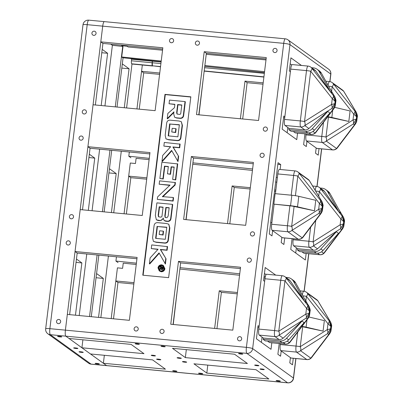 <?xml version="1.0" encoding="UTF-8"?>
<svg xmlns="http://www.w3.org/2000/svg" width="403" height="403" viewBox="0 0 403 403"><rect width="100%" height="100%" fill="white"/><g stroke="black" fill="none" stroke-linecap="round" stroke-linejoin="round"><path stroke-width="0.6" d="M56.531 321.347A2.131 2.06 -54.2 0 0 58.339 323.644A2.131 2.06 -54.2 0 0 59.84 319.821A2.131 2.06 -54.2 0 0 56.531 321.347M69.402 216.522A2.131 2.06 -54.2 0 0 71.21 218.814A2.131 2.06 -54.2 0 0 72.716 214.995A2.131 2.06 -54.2 0 0 69.402 216.522M66.183 242.727A2.131 2.06 -54.2 0 0 67.991 245.024A2.131 2.06 -54.2 0 0 69.497 241.201A2.131 2.06 -54.2 0 0 66.183 242.727M79.053 137.902A2.131 2.06 -54.2 0 0 80.862 140.194A2.131 2.06 -54.2 0 0 82.368 136.375A2.131 2.06 -54.2 0 0 79.053 137.902M91.924 33.076A2.131 2.06 -54.2 0 0 93.738 35.368A2.131 2.06 -54.2 0 0 95.239 31.545A2.131 2.06 -54.2 0 0 91.924 33.076M82.272 111.696A2.131 2.06 -54.2 0 0 84.081 113.989A2.131 2.06 -54.2 0 0 85.587 110.165A2.131 2.06 -54.2 0 0 82.272 111.696M160.515 66.772L152.354 65.76A2.66 0.574 -84.6 0 1 152.138 62.752L131.449 60.788L131.645 59.216L152.329 61.18L152.354 65.76L152.677 65.996L131.988 64.027L126.592 107.954M76.459 259.028L81.869 262.932L75.452 315.196M102.201 49.378L107.611 53.282L101.193 105.541M89.33 154.203L94.74 158.107L88.322 210.366M161.22 61.039L121.706 56.974L122.996 46.491L112.382 45.312L104.946 105.898M99.632 149.155L92.075 210.724M86.761 253.986L79.205 315.549M112.382 45.312L110.795 44.169M96.574 273.551L103.324 278.423L98.544 317.388M109.45 168.721L116.2 173.597L111.414 212.562M122.321 63.896L129.071 68.767L124.285 107.737M100.851 317.609L108.412 256.041M113.722 212.779L121.283 151.216M131.449 60.788A2.66 0.574 95.4 0 0 131.665 63.795L131.988 64.027M131.645 59.216L130.774 58.586M141.987 60.198L141.287 59.694L141.987 60.198M128.159 46.975L127.096 46.209L121.923 45.715L121.137 45.151L121.923 45.715L127.096 46.209L128.159 46.975L162.55 50.204M113.505 318.808L117.963 282.503L115.817 280.956L117.424 267.849L111.193 318.592M126.376 213.983L130.834 177.678L128.688 176.126L130.295 163.024L124.069 213.766M139.247 109.158L143.705 72.847L141.559 71.301L142.33 65.009L136.939 108.936M80.701 351.764A2.131 0.262 7 0 1 83.199 352.272A2.131 0.262 7 0 1 83.245 352.333A2.131 0.262 7 0 1 81.557 352.383A2.131 0.262 7 0 1 79.064 351.879A2.131 0.262 7 0 1 79.018 351.814A2.131 0.262 7 0 1 80.701 351.764M59.241 336.273A2.131 0.262 7 0 1 61.74 336.782A2.131 0.262 7 0 1 61.785 336.843A2.131 0.262 7 0 1 60.102 336.893A2.131 0.262 7 0 1 57.604 336.389A2.131 0.262 7 0 1 57.558 336.324A2.131 0.262 7 0 1 59.241 336.273M65.82 336.162L106.594 365.592A5.32 1.149 95.4 0 0 106.735 365.647A5.32 1.149 -84.6 0 1 106.594 365.592L287.606 382.795L246.832 353.366L65.82 336.162L69.039 338.485L131.101 344.384L143.977 353.678L81.915 347.779L90.499 353.975L152.561 359.874L165.437 369.163L103.375 363.269L106.594 365.592L91.078 364.116L50.304 334.686L65.82 336.162A5.32 1.149 -84.6 0 1 65.392 330.148A5.32 1.149 95.4 0 0 65.82 336.162M75.336 347.895A2.131 0.262 7 0 1 77.834 348.399A2.131 0.262 7 0 1 77.88 348.464A2.131 0.262 7 0 1 76.192 348.514A2.131 0.262 7 0 1 73.699 348.006A2.131 0.262 7 0 1 73.653 347.945A2.131 0.262 7 0 1 75.336 347.895M96.796 363.38A2.131 0.262 7 0 1 99.294 363.889A2.131 0.262 7 0 1 99.34 363.949A2.131 0.262 7 0 1 97.652 364A2.131 0.262 7 0 1 95.158 363.496A2.131 0.262 7 0 1 95.113 363.43A2.131 0.262 7 0 1 96.796 363.38M104.432 21.681A5.32 1.149 95.4 0 0 104.291 21.626A5.32 1.149 95.4 0 0 102.715 26.15L65.392 330.148L246.404 347.351L283.727 43.353L102.715 26.15L100.785 41.872L102.931 43.418L95.37 104.987M136.939 258.751L77.19 253.074L69.628 314.642M149.81 153.926L90.06 148.249L82.499 209.812M123.237 263.149L122.598 268.343L117.424 267.849L122.598 268.343L123.237 263.149L136.234 264.499M136.108 158.319L135.468 163.517L130.295 163.024L135.468 163.517L136.108 158.319L149.105 159.674M107.611 53.282L101.788 52.728M94.74 158.107L88.917 157.553M81.869 262.932L76.046 262.378M129.071 68.767L121.807 68.077M116.2 173.597L108.936 172.907M103.324 278.423L96.065 277.732M122.729 46.295L115.288 106.881M109.979 150.138L102.417 211.706M97.108 254.968L89.547 316.531M91.279 316.698L98.836 255.129M104.15 211.872L111.707 150.304M117.021 107.047L123.071 57.78M237.543 338.555A2.131 2.06 -54.2 0 0 239.352 340.847A2.131 2.06 -54.2 0 0 240.858 337.024A2.131 2.06 -54.2 0 0 237.543 338.555M250.414 233.725A2.131 2.06 -54.2 0 0 252.223 236.017A2.131 2.06 -54.2 0 0 253.729 232.199A2.131 2.06 -54.2 0 0 250.414 233.725M159.966 331.18A2.131 2.06 -54.2 0 0 161.774 333.472A2.131 2.06 -54.2 0 0 163.28 329.649A2.131 2.06 -54.2 0 0 159.966 331.18M134.103 328.722A2.131 2.06 -54.2 0 0 135.917 331.014A2.131 2.06 -54.2 0 0 137.418 327.196A2.131 2.06 -54.2 0 0 134.103 328.722M247.195 259.935A2.131 2.06 -54.2 0 0 249.009 262.227A2.131 2.06 -54.2 0 0 250.51 258.404A2.131 2.06 -54.2 0 0 247.195 259.935M260.066 155.105A2.131 2.06 -54.2 0 0 261.879 157.397A2.131 2.06 -54.2 0 0 263.381 153.578A2.131 2.06 -54.2 0 0 260.066 155.105M272.937 50.279A2.131 2.06 -54.2 0 0 274.75 52.571A2.131 2.06 -54.2 0 0 276.251 48.748A2.131 2.06 -54.2 0 0 272.937 50.279M263.285 128.9A2.131 2.06 -54.2 0 0 265.093 131.192A2.131 2.06 -54.2 0 0 266.6 127.368A2.131 2.06 -54.2 0 0 263.285 128.9M195.359 42.904A2.131 2.06 -54.2 0 0 197.173 45.201A2.131 2.06 -54.2 0 0 198.674 41.378A2.131 2.06 -54.2 0 0 195.359 42.904M169.502 40.446A2.131 2.06 -54.2 0 0 171.31 42.743A2.131 2.06 -54.2 0 0 172.816 38.92A2.131 2.06 -54.2 0 0 169.502 40.446M206.235 54.309L266 59.921M227.504 223.594L232.123 185.959L250.308 187.687M274.695 190.004L275.848 190.115M252.429 170.419L192.745 164.212M128.688 176.126L146.873 177.854M190.559 182.01L186.126 219.665M253.25 163.759L193.495 158.077L185.939 219.645M240.374 118.769L244.994 81.129L263.184 82.862M263.894 77.064L204.175 71.119M141.559 71.301L159.744 73.029M203.429 77.18L199.001 114.835M266.121 58.929L206.366 53.251L198.81 114.82M162.686 49.101L102.931 43.418M133.841 284.014L117.963 282.503M146.712 179.184L130.834 177.678M159.583 74.359L143.705 72.847M263.018 84.192L247.14 82.68L242.682 118.986M275.682 191.445L274.529 191.334M250.147 189.017L234.269 187.506L229.811 223.816M237.276 293.842L221.398 292.336L216.94 328.641M166.761 227.418L157.412 226.526L155.956 238.405M163.104 235.035L163.553 231.362L163.235 231.131L159.613 230.788L159.16 234.455L163.104 235.035L162.782 234.798L163.235 231.131M179.345 124.93L169.995 124.043L168.54 135.917M175.688 132.547L176.141 128.874L175.819 128.643L172.197 128.3L171.749 131.967L175.688 132.547L175.365 132.315L175.819 128.643M163.215 266.831L163.537 267.063L163.381 268.338L162.132 269.819L161.281 269.39L160.842 268.418L159.104 269.587L159.19 268.902L160.656 268.091L160.862 267.587L160.908 267.204L159.417 267.063L159.487 266.479L163.215 266.831L163.059 268.106L161.81 269.587L161.281 269.39M160.938 268.947L159.427 269.819L159.104 269.587M160.883 267.406L159.417 267.063M163.114 266.035L161.951 265.637L159.669 266.494M159.457 266.746L158.878 268.151L159.779 270.549M163.331 265.441L164.928 268.725C164.484 270.756 163.24 271.768 161.2 271.768L159.245 270.912L157.976 267.864C158.419 265.839 159.659 264.821 161.699 264.816L163.331 265.441L164.605 268.494C164.162 270.524 162.918 271.536 160.878 271.536L159.245 270.912M172.398 204.346L172.721 204.578L171.048 218.184C170.832 220.466 169.618 221.539 167.411 221.398L165.709 221.237L164.162 220.572L163.139 217.988C162.641 219.731 161.507 220.557 159.739 220.471L156.379 219.796L155.336 215.489L156.883 202.87L172.398 204.346L170.726 217.952C170.509 220.234 169.295 221.307 167.089 221.166L164.162 220.572M163.215 218.92L160.062 220.703L158.122 220.517L156.379 219.796M175.104 182.332L174.796 184.826L162.389 196.619L173.24 197.495L172.827 200.86L157.311 199.389L157.618 196.896L170.041 185.103L159.175 184.226L159.588 180.856L175.426 182.564L175.119 185.058L162.711 196.85M173.24 197.495L173.562 197.727L173.149 201.097L157.311 199.389M169.723 185.34L159.175 184.226M177.713 163.92L175.748 179.924L172.655 179.426L174.172 167.074L171.124 166.782L171.446 167.018L170.55 174.318L167.457 173.819L168.353 166.52L164.474 166.152L164.797 166.384L163.245 179.018L159.875 178.499L161.875 162.213L177.713 163.92M174.146 167.27L171.446 167.018M168.328 166.721L164.797 166.384M161.991 161.255L162.706 155.432L170.681 146.742L163.855 146.093L164.303 142.445L180.141 144.153L179.693 147.8L173.219 147.186L178.64 156.359L178.005 161.558L171.623 150.41L161.991 161.255L162.313 161.487L171.829 150.777M170.509 146.929L163.855 146.093M181.335 121.706L182.433 125.464L181.012 137.045C180.836 139.715 179.456 140.899 176.882 140.602L168.807 139.836L165.976 138.874L165.175 135.337L166.595 123.756C166.812 121.056 168.232 119.882 170.862 120.23L178.937 120.996L181.335 121.706L182.111 125.232L180.69 136.813C180.514 139.478 179.134 140.667 176.559 140.37L168.484 139.604L165.976 138.874M190.81 97.027L165.295 94.599L143.115 275.229M185.017 101.576L185.34 101.808L183.723 114.976C183.566 117.293 182.388 118.422 180.186 118.361L176.68 118.029L174.61 117.223L173.703 113.822L173.945 111.838L167.23 118.593L167.865 113.419L174.454 107.722L174.872 104.306L169.053 103.752L169.502 100.1L185.017 101.576L183.4 114.744C183.244 117.061 182.065 118.19 179.864 118.129L176.358 117.797L174.61 117.223M173.869 112.472L167.552 118.825L167.23 118.593M174.847 104.503L169.053 103.752M168.751 224.194L169.849 227.952L168.429 239.533C168.252 242.198 166.872 243.387 164.298 243.09L156.223 242.324L153.392 241.362L152.591 237.825L154.011 226.244C154.228 223.544 155.649 222.37 158.278 222.718L166.353 223.484L168.751 224.194L169.527 227.72L168.106 239.301C167.93 241.966 166.55 243.155 163.976 242.858L155.901 242.092L153.392 241.362M149.407 263.743L150.123 257.92L158.097 249.23L151.271 248.58L151.719 244.933L167.557 246.636L167.109 250.288L160.636 249.674L166.056 258.847L165.416 264.046L159.039 252.898L149.407 263.743L149.73 263.975L159.245 253.265M157.926 249.417L151.271 248.58M174.373 370.755A2.131 0.262 7 0 1 176.872 371.259A2.131 0.262 7 0 1 176.917 371.324A2.131 0.262 7 0 1 175.229 371.375A2.131 0.262 7 0 1 172.736 370.866A2.131 0.262 7 0 1 172.691 370.805A2.131 0.262 7 0 1 174.373 370.755M200.231 373.213A2.131 0.262 7 0 1 202.729 373.717A2.131 0.262 7 0 1 202.774 373.783A2.131 0.262 7 0 1 201.092 373.833A2.131 0.262 7 0 1 198.593 373.324A2.131 0.262 7 0 1 198.548 373.264A2.131 0.262 7 0 1 200.231 373.213M261.713 368.967A2.131 0.262 7 0 1 264.212 369.475A2.131 0.262 7 0 1 264.257 369.536A2.131 0.262 7 0 1 262.575 369.586A2.131 0.262 7 0 1 260.076 369.083A2.131 0.262 7 0 1 260.031 369.017A2.131 0.262 7 0 1 261.713 368.967M152.913 355.265A2.131 0.262 7 0 1 155.412 355.773A2.131 0.262 7 0 1 155.457 355.834A2.131 0.262 7 0 1 153.77 355.884A2.131 0.262 7 0 1 151.276 355.381A2.131 0.262 7 0 1 151.231 355.315A2.131 0.262 7 0 1 152.913 355.265M178.771 357.723A2.131 0.262 7 0 1 181.269 358.232A2.131 0.262 7 0 1 181.315 358.292A2.131 0.262 7 0 1 179.632 358.343A2.131 0.262 7 0 1 177.134 357.839A2.131 0.262 7 0 1 177.088 357.773A2.131 0.262 7 0 1 178.771 357.723M240.253 353.481A2.131 0.262 7 0 1 242.752 353.985A2.131 0.262 7 0 1 242.797 354.051A2.131 0.262 7 0 1 241.115 354.101A2.131 0.262 7 0 1 238.616 353.592A2.131 0.262 7 0 1 238.571 353.532A2.131 0.262 7 0 1 240.253 353.481M268.872 378.996L206.81 373.097L193.934 363.803L255.996 369.702L268.872 378.996M247.412 363.506L185.35 357.607L172.474 348.313L234.536 354.212L247.412 363.506M256.348 365.098A2.131 0.262 7 0 1 258.847 365.602A2.131 0.262 7 0 1 258.892 365.667A2.131 0.262 7 0 1 257.21 365.717A2.131 0.262 7 0 1 254.711 365.209A2.131 0.262 7 0 1 254.666 365.148A2.131 0.262 7 0 1 256.348 365.098M162.676 346.106A2.131 0.262 7 0 1 165.175 346.615A2.131 0.262 7 0 1 165.22 346.676A2.131 0.262 7 0 1 163.537 346.726A2.131 0.262 7 0 1 161.039 346.217A2.131 0.262 7 0 1 160.993 346.157A2.131 0.262 7 0 1 162.676 346.106M136.819 343.648A2.131 0.262 7 0 1 139.317 344.157A2.131 0.262 7 0 1 139.362 344.217A2.131 0.262 7 0 1 137.675 344.268A2.131 0.262 7 0 1 135.181 343.764A2.131 0.262 7 0 1 135.136 343.699A2.131 0.262 7 0 1 136.819 343.648M277.808 380.583A2.131 0.262 7 0 1 280.307 381.092A2.131 0.262 7 0 1 280.352 381.152A2.131 0.262 7 0 1 278.669 381.203A2.131 0.262 7 0 1 276.171 380.699A2.131 0.262 7 0 1 276.126 380.634A2.131 0.262 7 0 1 277.808 380.583M184.136 361.597A2.131 0.262 7 0 1 186.634 362.101A2.131 0.262 7 0 1 186.68 362.166A2.131 0.262 7 0 1 184.997 362.216A2.131 0.262 7 0 1 182.499 361.708A2.131 0.262 7 0 1 182.453 361.647A2.131 0.262 7 0 1 184.136 361.597M158.278 359.138A2.131 0.262 7 0 1 160.777 359.642A2.131 0.262 7 0 1 160.822 359.708A2.131 0.262 7 0 1 159.135 359.758A2.131 0.262 7 0 1 156.641 359.249A2.131 0.262 7 0 1 156.596 359.189A2.131 0.262 7 0 1 158.278 359.138M103.375 363.269L104.352 355.29M81.915 347.779L82.892 339.8M77.19 253.074L75.044 251.527L80.192 209.595L142.254 215.494L149.976 152.596L87.914 146.697L90.06 148.249M100.785 41.872L162.847 47.771L155.125 110.664L93.063 104.77L87.914 146.697M88.776 20.15A5.32 1.149 -84.6 0 0 87.199 24.674L102.715 26.15A5.32 1.149 -84.6 0 1 104.291 21.626L88.776 20.15A5.32 5.32 0 0 0 82.993 24.8A5.32 0.655 -173 0 1 87.199 24.674L49.876 328.672L65.392 330.148L67.321 314.421L129.383 320.32L137.106 257.421L75.044 251.527M304.456 301.061L293.53 281.365A7.979 7.733 -54.2 0 0 291.354 278.906L293.5 280.458A7.979 7.733 125.8 0 1 295.676 282.911L306.602 302.613L304.456 301.061L290.185 280.841A5.32 5.153 -54.2 0 0 289.027 279.667L284.946 276.725A5.32 5.32 0 0 0 282.337 275.743A5.32 1.149 95.4 0 0 280.76 280.266L264.962 278.765L259.104 326.46L258.031 325.684L256.424 338.787L271.018 349.32L271.818 342.792M264.962 278.765A5.32 1.149 -84.6 0 1 266.539 274.242L282.337 275.743M267.552 341.114L269.516 342.53L285.314 344.031L283.203 342.51M316.718 148.364L332.515 149.866A5.32 1.149 95.4 0 0 332.656 149.921L316.859 148.42A5.32 1.149 -84.6 0 1 316.718 148.364L316.179 147.977L315.534 153.221L318.219 155.155L319.02 148.626M321.559 251.779L323.7 253.326A5.32 5.153 -54.2 0 1 319.644 254.696A5.32 1.149 95.4 0 0 319.786 254.751L303.983 253.25A5.32 1.149 -84.6 0 1 303.847 253.195L319.644 254.696L317.534 253.17M301.882 251.774L303.847 253.195M315.74 220.461L313.111 241.865A5.32 2.846 57.7 0 1 313.398 245.89L317.478 248.832L336.329 231.76L338.475 233.307L323.015 250.5A7.979 7.733 125.8 0 1 316.335 253.149L299.605 251.558L297.459 250.011L297.621 248.701L313.418 250.203L309.343 247.261L293.545 245.759L297.621 248.701M293.545 245.759A5.32 1.149 -84.6 0 1 293.117 239.74L293.233 238.778M294.099 206.457L314.476 210.789L297.51 206.81A7.979 0.982 -173 0 0 290.563 205.732L273.833 204.14L289.898 205.837A5.32 0.655 -173 0 1 294.099 206.457L291.651 226.375A5.32 2.846 57.7 0 1 291.938 230.4L302.24 237.835A5.32 5.153 -54.2 0 1 298.185 239.206A5.32 1.149 95.4 0 0 298.326 239.261L282.523 237.76A5.32 1.149 -84.6 0 1 282.387 237.705L298.185 239.206L287.883 231.77L272.085 230.269L281.848 237.317L281.203 242.556L283.888 244.495L284.689 237.966M272.085 230.269A5.32 1.149 -84.6 0 1 271.657 224.254L287.455 225.756L289.898 205.837M274.1 204.336L271.657 224.254M273.833 204.14L275.118 193.662L291.848 195.248A7.979 0.982 7 0 1 298.794 196.326L297.51 206.81M298.326 239.261A5.32 5.32 0 0 0 303.066 237.176A5.32 3.305 37.2 0 1 302.24 237.835L320.158 214.2L322.44 208.87L322.531 209.676L322.964 206.18L322.727 206.517L321.74 201.329L309.282 180.504A5.32 5.153 -54.2 0 0 308.119 179.33L297.817 171.9A5.32 5.32 0 0 0 295.208 170.912A5.32 1.149 95.4 0 0 293.631 175.436L277.833 173.935L275.41 193.687M277.833 173.935A5.32 1.149 -84.6 0 1 279.41 169.411L295.208 170.912M334.681 107.354L350.096 110.966L348.807 121.449L328.43 117.122A5.32 0.655 -173 0 0 327.609 116.961M306.104 133.952L305.988 134.914L321.785 136.416L323.508 122.366M330.007 193.576L327.861 192.024A7.979 7.733 -54.2 0 0 325.684 189.571L327.83 191.118A7.979 7.733 125.8 0 1 330.007 193.576L340.933 213.273L338.787 211.726L324.516 191.501A5.32 5.153 -54.2 0 0 323.357 190.327L319.277 187.385A5.32 5.153 125.8 0 1 320.44 188.559L342.001 215.948L343.704 221.66L340.852 218.94A5.32 2.065 -38.2 0 0 342.001 215.948L343.2 216.814A5.32 4.08 -30.9 0 1 343.492 217.222L343.492 217.222C344.474 219.791 344.782 221.272 344.419 221.67L344.187 222.008L343.2 216.814L339.064 209.903M314.476 210.789L315.766 200.306L298.794 196.326M284.956 125.444L289.032 128.386L304.829 129.887L300.754 126.945L284.956 125.444A5.32 1.149 -84.6 0 1 284.528 119.424L300.326 120.925L306.502 70.611L290.704 69.109L284.85 116.805L283.777 116.029L282.165 129.136L296.759 139.665L297.56 133.136M290.704 69.109A5.32 1.149 -84.6 0 1 292.281 64.586L308.078 66.087A5.32 1.149 95.4 0 0 306.502 70.611A5.32 0.655 -173 0 1 310.703 71.23A5.32 2.065 -38.2 0 0 311.851 68.243L333.412 95.632L335.115 101.339L332.263 98.624A5.32 2.065 -38.2 0 0 333.412 95.632L334.611 96.498A5.32 4.08 -30.9 0 1 334.903 96.906L334.903 96.906C335.885 99.476 336.198 100.957 335.835 101.355L335.598 101.687L334.611 96.498L330.475 89.587M293.293 131.459L295.258 132.874L311.056 134.38L308.945 132.854M315.927 71.185L311.851 68.243A5.32 5.153 125.8 0 0 310.688 67.069L314.768 70.011A5.32 5.153 -54.2 0 1 315.927 71.185L330.198 91.41L332.344 92.957L321.418 73.26L319.272 71.709A7.979 7.733 -54.2 0 0 313.388 67.865L311.549 67.689M293.278 358.282L292.477 364.811L289.792 362.871L290.437 357.632L281.208 350.973L280.569 356.212L277.884 354.277L279.208 343.492M264.64 281.385L263.567 280.609L265.179 267.506L275.717 275.113M328.43 117.122L325.982 137.04A5.32 2.846 57.7 0 1 326.269 141.06L336.57 148.495A5.32 5.153 -54.2 0 1 332.515 149.866L322.214 142.43L306.416 140.929L316.179 147.977M306.95 141.317L306.31 146.561L303.625 144.622L304.95 133.841M306.149 253.452L305.348 259.98L290.754 249.452L292.079 238.667M272.619 230.657L271.98 235.896L269.295 233.962L278.05 162.681L280.73 164.615L280.13 169.482M290.382 71.729L289.309 70.953L290.921 57.851L301.459 65.457M190.831 96.826L164.973 94.367L142.773 275.194L168.63 277.652L190.831 96.826M240.541 267.254L178.479 261.356L170.756 324.254L232.818 330.153L240.541 267.254M253.411 162.429L191.349 156.53L183.627 219.423L245.689 225.322L253.411 162.429M266.282 57.599L204.22 51.7L196.498 114.598L258.56 120.497L266.282 57.599M160.908 63.583L152.138 62.752L152.329 61.18L161.099 62.012M214.633 328.42L219.252 290.785L237.438 292.513M265.083 277.899L263.915 277.778M239.558 275.244L179.874 269.038M115.817 280.956L134.003 282.684M177.688 286.835L173.255 324.491M240.379 268.584L180.625 262.907L173.063 324.47M262.046 337.14L261.406 342.384M264.444 273.461L266.051 274.619M296.376 247.805L295.737 253.044M275.707 181.738L276.78 182.514M287.792 127.489L287.148 132.728M290.185 63.805L291.792 64.964M284.528 119.424L284.85 116.805M289.032 128.386L288.87 129.695L305.6 131.287A7.979 7.733 -54.2 0 0 312.28 128.633L327.74 111.445L308.889 128.517A5.32 5.153 125.8 0 1 304.829 129.887M327.74 111.445L329.886 112.991L314.426 130.184A7.979 7.733 125.8 0 1 307.746 132.834L305.6 131.287M284.725 117.802L283.571 117.691M312.97 131.464L315.111 133.01L333.029 109.369L335.311 104.039L335.402 104.881M295.258 132.874A5.32 1.149 -84.6 0 0 295.399 132.935L311.197 134.436A5.32 1.149 95.4 0 1 311.056 134.38A5.32 5.153 -54.2 0 0 315.111 133.01A5.32 3.305 37.2 0 0 315.937 132.35L333.86 108.714A5.32 3.305 37.2 0 1 333.029 109.369L331.83 108.503A5.32 2.846 57.7 0 0 331.543 104.483L332.263 98.624L310.703 71.23L304.522 121.55L331.543 104.483L334.828 103.692L331.83 108.503L304.809 125.575L308.889 128.517M304.522 121.55A5.32 2.846 57.7 0 1 304.809 125.575A5.32 5.153 125.8 0 1 300.754 126.945A5.32 1.149 95.4 0 1 300.326 120.925A5.32 0.655 7 0 1 304.522 121.55M297.817 171.9A5.32 5.153 125.8 0 1 298.981 173.068L320.541 200.462L321.74 201.329A5.32 4.08 -30.9 0 1 322.032 201.737L309.569 180.912A5.32 4.08 -30.9 0 0 309.282 180.504L298.981 173.068A5.32 2.065 -38.2 0 1 297.832 176.061L319.393 203.45A5.32 2.065 -38.2 0 0 320.541 200.462L322.244 206.17L319.393 203.45L318.672 209.308A5.32 2.846 57.7 0 1 318.959 213.333L291.938 230.4A5.32 5.153 125.8 0 1 287.883 231.77A5.32 1.149 95.4 0 1 287.455 225.756A5.32 0.655 7 0 1 291.651 226.375L318.672 209.308L321.957 208.522L318.959 213.333L320.158 214.2A5.32 3.305 37.2 0 0 320.984 213.54C322.778 210.562 322.158 211.046 322.531 209.676L322.526 209.711M282.387 237.705L281.848 237.317M320.984 213.54L303.066 237.176M322.032 201.737L322.032 201.737C323.015 204.301 323.327 205.787 322.959 206.18M310.088 311.005L309.857 311.343L308.869 306.154A5.32 4.08 -30.9 0 1 309.161 306.562L309.161 306.562C310.144 309.131 310.451 310.612 310.088 311.005L309.655 314.536M308.114 318.365A5.32 3.305 37.2 0 1 307.288 319.025L306.089 318.158A5.32 2.846 57.7 0 0 305.801 314.133L306.522 308.275L284.961 280.886L278.78 331.201L305.801 314.133L309.086 313.348L309.569 313.695L309.66 314.501C309.287 315.871 309.902 315.388 308.114 318.365L290.195 342.006A5.32 3.305 37.2 0 1 289.369 342.661L307.288 319.025L309.569 313.695L309.857 311.343L306.522 308.275A5.32 2.065 -38.2 0 0 307.67 305.288L309.373 310.995L309.086 313.348L306.089 318.158L279.067 335.225L283.148 338.172A5.32 5.153 125.8 0 1 279.088 339.538L275.012 336.596L259.215 335.095A5.32 1.149 -84.6 0 1 258.786 329.08L259.104 326.46M259.215 335.095L263.29 338.036L263.129 339.351L279.858 340.938A7.979 7.733 -54.2 0 0 286.538 338.288L301.998 321.095L283.148 338.172M301.998 321.095L304.144 322.647L288.684 339.835A7.979 7.733 125.8 0 1 282.004 342.49L279.858 340.938M258.786 329.08L274.584 330.581A5.32 0.655 7 0 1 278.78 331.201A5.32 2.846 57.7 0 1 279.067 335.225A5.32 5.153 125.8 0 1 275.012 336.596A5.32 1.149 95.4 0 1 274.584 330.581L280.76 280.266A5.32 0.655 -173 0 1 284.961 280.886A5.32 2.065 -38.2 0 0 286.11 277.899L307.67 305.288L308.869 306.154L304.733 299.238M263.29 338.036L279.088 339.538M287.228 341.114L289.369 342.661A5.32 5.153 -54.2 0 1 285.314 344.031A5.32 1.149 95.4 0 0 285.455 344.086L269.652 342.585A5.32 1.149 -84.6 0 1 269.516 342.53M357.295 116.845L357.058 117.177L356.071 111.989A5.32 4.08 -30.9 0 1 356.363 112.397L356.363 112.397C357.345 114.966 357.657 116.447 357.295 116.845L356.856 120.371M356.363 112.397L343.9 91.577A5.32 4.08 -30.9 0 0 343.613 91.169A5.32 5.153 -54.2 0 0 342.449 89.995L332.148 82.56A5.32 5.153 125.8 0 1 333.311 83.733L354.872 111.122L356.071 111.989L343.613 91.169L333.311 83.733A5.32 2.065 -38.2 0 1 332.163 86.721L353.723 114.109L353.003 119.968L356.287 119.182L356.771 119.53L356.862 120.336C356.489 121.706 357.108 121.222 355.32 124.205L337.397 147.841A5.32 3.305 37.2 0 1 336.57 148.495L354.489 124.859L356.771 119.53L357.058 117.177L353.723 114.109A5.32 2.065 -38.2 0 0 354.872 111.122L356.574 116.83L356.287 119.182L353.29 123.993L326.269 141.06A5.32 5.153 125.8 0 1 322.214 142.43A5.32 1.149 95.4 0 1 321.785 136.416A5.32 0.655 7 0 1 325.982 137.04L353.003 119.968A5.32 2.846 57.7 0 1 353.29 123.993L354.489 124.859A5.32 3.305 37.2 0 0 355.32 124.205M306.416 140.929A5.32 1.149 -84.6 0 1 305.988 134.914M319.786 254.751A5.32 5.32 0 0 0 324.526 252.666A5.32 3.305 37.2 0 1 323.7 253.326L341.618 229.685L343.9 224.355L343.986 225.196M293.117 239.74L308.915 241.241A5.32 0.655 7 0 1 313.111 241.865L340.132 224.798L343.416 224.008L340.419 228.823L313.398 245.89A5.32 5.153 125.8 0 1 309.343 247.261A5.32 1.149 95.4 0 1 308.915 241.241L310.637 227.191M317.478 248.832A5.32 5.153 125.8 0 1 313.418 250.203M324.516 191.501L320.44 188.559A5.32 2.065 -38.2 0 1 319.292 191.546L340.852 218.94L340.132 224.798A5.32 2.846 57.7 0 1 340.419 228.823L341.618 229.685A5.32 3.305 37.2 0 0 342.444 229.03L324.526 252.666M331.548 326.495L331.316 326.833L330.329 321.644A5.32 4.08 -30.9 0 1 330.621 322.052L330.621 322.052C331.604 324.622 331.911 326.103 331.548 326.495L331.115 330.027M301.862 326.611A5.32 0.655 7 0 1 302.688 326.773L300.24 346.691L327.261 329.624L330.546 328.838L331.029 329.186L331.12 329.992C330.747 331.362 331.362 330.878 329.573 333.855L311.655 357.496A5.32 3.305 37.2 0 1 310.829 358.151L328.747 334.515L331.029 329.186L331.316 326.833L327.982 323.765A5.32 2.065 -38.2 0 0 329.13 320.778L330.833 326.485L330.546 328.838L327.548 333.649L300.527 350.716L310.829 358.151A5.32 5.153 -54.2 0 1 306.774 359.521L296.472 352.086L280.674 350.585A5.32 1.149 -84.6 0 1 280.246 344.57L296.044 346.071L297.767 332.017M300.24 346.691A5.32 2.846 57.7 0 1 300.527 350.716A5.32 5.153 125.8 0 1 296.472 352.086A5.32 1.149 95.4 0 1 296.044 346.071A5.32 0.655 7 0 1 300.24 346.691M330.621 322.052L318.158 301.232A5.32 4.08 -30.9 0 0 317.866 300.819A5.32 5.153 -54.2 0 0 316.708 299.646L306.406 292.215A5.32 5.153 125.8 0 1 307.57 293.389L329.13 320.778L330.329 321.644L317.866 300.819L307.57 293.389A5.32 2.065 -38.2 0 1 306.421 296.376L327.982 323.765L327.261 329.624A5.32 2.846 57.7 0 1 327.548 333.649L328.747 334.515A5.32 3.305 37.2 0 0 329.573 333.855M302.688 326.773L323.065 331.105L324.35 320.622L308.94 317.005M280.362 343.603L280.246 344.57M280.674 350.585L281.208 350.973M290.976 358.02L306.774 359.521A5.32 1.149 95.4 0 0 306.91 359.577L291.112 358.076A5.32 1.149 -84.6 0 1 290.976 358.02L290.437 357.632M270.7 222.521L271.854 222.627M277.39 177.552L276.236 177.446M258.983 327.458L257.829 327.347M288.87 129.695L291.016 131.242L307.746 132.834M330.198 91.41L319.272 71.709M317.096 69.256L319.241 70.802A7.979 7.733 125.8 0 1 321.418 73.26M280.73 164.615L277.843 164.338M336.329 231.76L320.869 248.948L323.015 250.5M316.335 253.149L314.189 251.603L297.459 250.011M314.189 251.603A7.979 7.733 -54.2 0 0 320.869 248.948M320.138 188.005L321.977 188.181A7.979 7.733 -54.2 0 1 325.684 189.571M327.861 192.024L338.787 211.726M332.732 110.2L331.84 117.469L348.807 121.449M331.84 117.469A7.979 0.982 -173 0 0 327.775 116.734M263.129 339.351L265.275 340.898L282.004 342.49M291.354 278.906A7.979 7.733 -54.2 0 0 287.646 277.521L285.808 277.345M323.065 331.105L306.099 327.125A7.979 0.982 -173 0 0 302.033 326.39M206.366 53.251L204.22 51.7M247.14 82.68L244.994 81.129M193.495 158.077L191.349 156.53M234.269 187.506L232.123 185.959M180.625 262.907L178.479 261.356M221.398 292.336L219.252 290.785M185.35 357.607L186.327 349.633M206.81 373.097L207.787 365.123M165.295 94.599L164.973 94.367M180.821 112.911L181.798 104.961L177.642 104.568L176.665 112.518L176.962 114.009L179.451 114.397C180.358 114.392 180.811 113.898 180.821 112.911M176.358 117.797L176.68 118.029M179.864 118.129L180.186 118.361M183.4 114.744L183.723 114.976M181.773 105.163L177.965 104.8L176.988 112.749L177.144 114.109M177.642 104.568L177.965 104.8M176.665 112.518L176.988 112.749M169.673 123.807L168.192 135.882L177.889 136.803L179.37 124.729L169.995 124.043M168.484 139.604L168.807 139.836M176.559 140.37L176.882 140.602M180.69 136.813L181.012 137.045M182.111 125.232L182.433 125.464M179.819 143.921L179.37 147.569L172.897 146.954L178.64 156.359M178.317 156.127L177.683 161.326M172.897 146.954L173.219 147.186M179.37 147.569L179.693 147.8M164.474 166.152L162.923 178.786L163.245 179.018M162.923 178.786L159.875 178.499M171.124 166.782L170.227 174.086L170.55 174.318M170.227 174.086L167.457 173.819M177.391 163.689L175.426 179.693L175.748 179.924M175.426 179.693L172.655 179.426M172.827 200.86L173.149 201.097M174.796 184.826L175.119 185.058M168.147 216.144L169.179 207.731L165.855 207.414L164.822 215.832L165.109 217.449L166.933 217.746L168.147 216.144M162.051 215.565L163.084 207.152L159.205 206.784L158.172 215.197L158.5 216.759L160.49 217.131C161.502 217.172 162.021 216.653 162.051 215.565M157.8 220.285L158.122 220.517M159.739 220.471L160.062 220.703M165.386 221.005L165.709 221.237M167.089 221.166L167.411 221.398M170.726 217.952L171.048 218.184M169.154 207.933L166.177 207.646L165.144 216.063L165.29 217.549M165.855 207.414L166.177 207.646M164.822 215.832L165.144 216.063M163.059 207.354L159.528 207.016L158.495 215.429L158.681 216.864M159.205 206.784L159.528 207.016M158.172 215.197L158.495 215.429M157.089 226.295L155.608 238.369L165.306 239.291L166.787 227.216L157.412 226.526M155.901 242.092L156.223 242.324M163.976 242.858L164.298 243.09M168.106 239.301L168.429 239.533M169.527 227.72L169.849 227.952M167.235 246.404L166.787 250.056L160.313 249.442L166.056 258.847M165.734 258.615L165.099 263.814M160.313 249.442L160.636 249.674M166.787 250.056L167.109 250.288M164.026 268.438L162.958 265.915L161.628 265.406C159.946 265.411 158.923 266.252 158.555 267.919L159.613 270.438L160.948 270.947C162.631 270.947 163.658 270.111 164.026 268.438M164.605 268.494L164.928 268.725M160.878 271.536L161.2 271.768M161.628 265.406L161.951 265.637M158.555 267.919L158.878 268.151M161.487 267.26L161.825 268.992L162.565 267.365L161.487 267.26L162.147 269.224M159.85 269.199L160.172 269.431M160.616 268.715L160.923 268.932M161.81 269.587L162.132 269.819M162.54 267.562L161.81 267.496M161.396 268.01L161.719 268.247M171.749 131.967L175.365 132.315M159.16 234.455L162.782 234.798M252.61 168.973L192.911 162.832M149.271 158.339L128.794 156.233L129.318 151.976M130.94 157.785L128.794 156.233M265.381 276.438L264.096 276.307M239.74 273.798L180.04 267.657M136.4 263.169L115.923 261.058L116.447 256.807M118.069 262.61L115.923 261.058M264.554 71.669L204.86 65.528M264.439 72.636L204.759 66.364M161.124 61.78L122.779 57.75L121.706 56.974M160.54 66.576L131.665 63.795M91.219 364.171A5.32 1.149 -84.6 0 1 91.078 364.116A5.32 5.153 -54.2 0 1 88.605 363.189A5.32 5.32 0 0 0 91.219 364.171L287.747 382.85A5.32 5.32 0 0 0 293.53 378.2A5.32 0.655 7 0 0 293.419 378.044L295.817 358.524M88.605 363.189L47.831 333.76A5.32 5.153 -54.2 0 0 50.304 334.686A5.32 1.149 95.4 0 1 49.876 328.672A5.32 0.655 -173 0 0 45.665 328.798L82.993 24.8M302.834 295.817A5.32 0.655 -173 0 1 306.421 296.376L305.847 301.026M290.185 280.841L286.11 277.899A5.32 5.153 125.8 0 0 284.946 276.725M291.208 195.188L293.631 175.436A5.32 0.655 -173 0 1 297.832 176.061L295.419 195.692M329.82 81.613L330.747 74.046L289.974 44.617L252.646 348.615L293.419 378.044A5.32 5.153 125.8 0 1 287.606 382.795A5.32 1.149 95.4 0 0 287.747 382.85M304.079 291.263L308.688 253.694M316.949 186.438L321.559 148.868M335.598 101.687L335.115 101.339L334.828 103.692L335.311 104.039L335.598 101.687M322.44 208.87L322.727 206.517L322.244 206.17L321.957 208.522L322.44 208.87M328.576 86.161A5.32 0.655 -173 0 1 332.163 86.721L331.588 91.375M332.148 82.56A5.32 5.32 0 0 0 329.538 81.577A5.32 1.149 95.4 0 0 328.077 85.27M343.9 224.355L344.187 222.008L343.704 221.66L343.416 224.008L343.9 224.355M315.594 190.977A5.32 0.655 -173 0 1 319.292 191.546L318.718 196.201M319.277 187.385A5.32 5.32 0 0 0 316.667 186.403A5.32 1.149 95.4 0 0 315.181 190.287M306.406 292.215A5.32 5.32 0 0 0 303.797 291.233A5.32 1.149 95.4 0 0 302.336 294.92M312.28 128.633L314.426 130.184M290.563 205.732L291.848 195.248M295.676 282.911L293.53 281.365M286.538 338.288L288.684 339.835M306.099 327.125L306.99 319.851M167.552 185.022L167.875 185.254M164.298 195.007L164.615 195.238M163.059 268.106L163.381 268.338M246.404 347.351A5.32 1.149 95.4 0 0 246.832 353.366A5.32 5.153 125.8 0 0 252.646 348.615A5.32 0.655 7 0 0 246.404 347.351M283.727 43.353A5.32 0.655 7 0 1 289.974 44.617A5.32 5.153 125.8 0 0 287.918 39.811A5.32 5.32 0 0 0 285.304 38.829A5.32 1.149 95.4 0 0 283.727 43.353M287.918 39.811L328.692 69.24A5.32 5.153 125.8 0 1 330.747 74.046A5.32 0.655 7 0 1 330.858 74.202L329.946 81.633M264.348 73.356L204.593 67.709M263.92 76.862L204.2 70.923M45.665 328.798A5.32 5.32 0 0 0 47.831 333.76M333.86 108.714C335.649 105.732 335.029 106.221 335.402 104.845L335.835 101.355M329.881 88.519L334.903 96.906M311.197 134.436A5.32 5.32 0 0 0 315.937 132.35M310.688 67.069A5.32 5.32 0 0 0 308.078 66.087M309.569 180.912A5.32 5.32 0 0 0 308.119 179.33M285.455 344.086A5.32 5.32 0 0 0 290.195 342.006M304.139 298.17L309.161 306.562M329.538 81.577L325.836 81.225M332.656 149.921A5.32 5.32 0 0 0 337.397 147.841M343.9 91.577A5.32 5.32 0 0 0 342.449 89.995M343.991 225.166L344.424 221.67M316.667 186.403L312.627 186.02M342.444 229.03C344.233 226.053 343.618 226.536 343.991 225.161M338.47 208.835L343.492 217.222M303.797 291.233L300.094 290.88M306.91 359.577A5.32 5.32 0 0 0 311.655 357.496M318.158 301.232A5.32 5.32 0 0 0 316.708 299.646M104.291 21.626L285.304 38.829M321.69 148.878L317.075 186.458M308.819 253.709L304.205 291.283M295.943 358.534L293.53 378.2M330.858 74.202A5.32 5.32 0 0 0 328.692 69.24"/></g></svg>
